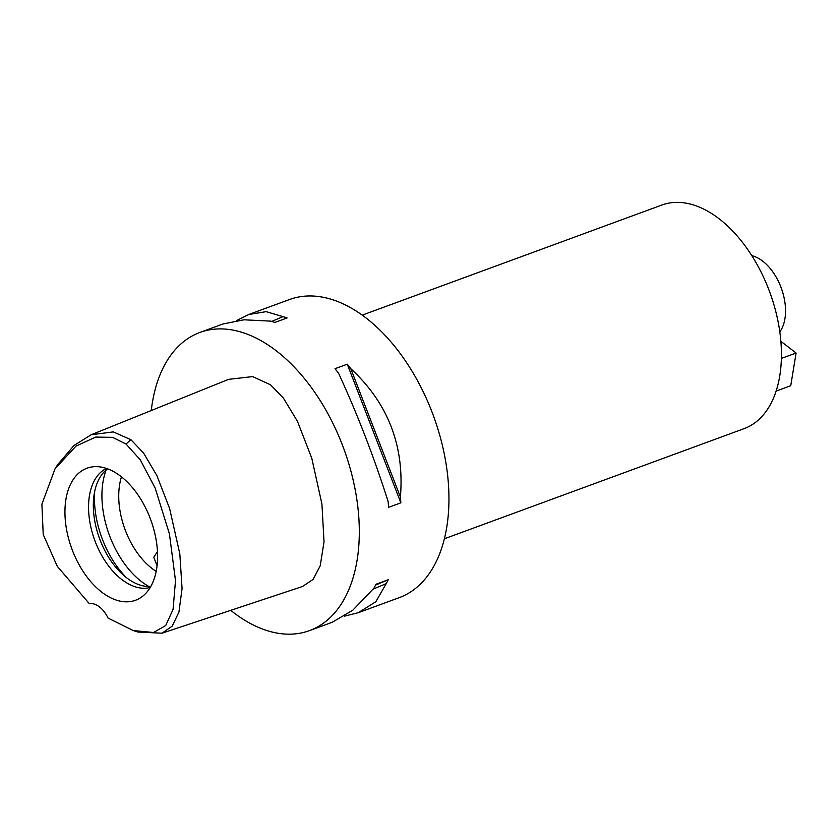<?xml version="1.0" encoding="UTF-8"?>
<svg xmlns="http://www.w3.org/2000/svg" width="838" height="838" viewBox="0 0 838 838"><rect width="100%" height="100%" fill="white"/><g stroke="black" fill="none" stroke-linecap="round" stroke-linejoin="round"><path stroke-width="1.26" d="M108.06 618.077A23.831 14.236 -110.2 0 0 89.362 603.716L57.267 566.31L43.22 534.497L41.9 504.162L55.046 468.788L75.996 446.099L95.679 437.08L112.585 437.352L126.035 444.025L140.313 459.873L155.198 488.156L169.423 533.858L175.498 580.608L173.068 609.394L165.704 625.546L153.511 632.501L133.305 630.574L108.06 618.077M120.745 476.298A70.34 42.036 -110.2 0 0 95.375 466.64A70.34 42.036 -110.2 0 0 65.06 516.648A70.34 42.036 -110.2 0 0 101.775 592.173A70.34 42.036 -110.2 0 0 142.91 596.038A70.34 42.036 -110.2 0 0 155.868 538.425A70.34 42.036 -110.2 0 0 120.745 476.298M55.057 468.788L57.675 464.64L74.027 445.46L91.206 434.744L113.308 431.905L130.896 439.688L143.56 453.012L156.874 475.555L169.601 508.477L179.824 553.855L182.066 588.569L178.944 612.023L172.199 626.143L161.985 633.203L137.987 632.041L133.305 630.574M161.985 633.203L302.56 586.474L313.129 579.383L320.21 565.807L324.034 541.851L321.918 503.973L311.788 458.26L297.49 421.388L283.443 398.144L270.548 384.81L252.678 376.597L228.585 379.352L91.206 434.744M151.269 410.526A158.832 94.924 69.8 0 1 199.936 332.445A158.832 94.924 69.8 0 1 276.131 350.713A158.832 94.924 69.8 0 1 357.753 506.246A158.832 94.924 69.8 0 1 309.484 630.626A158.832 94.924 69.8 0 1 233.289 612.358A158.832 94.924 69.8 0 1 230.733 610.347M358.465 612.63L399.139 597.693A158.832 94.924 -110.2 0 0 447.398 473.313A158.832 94.924 -110.2 0 0 365.787 317.78A158.832 94.924 -110.2 0 0 289.592 299.501L248.938 314.439M199.936 332.445L222.877 324.013L243.973 319.802L270.779 321.132A158.832 94.924 -110.2 0 1 274.822 322.452L287.078 317.948A158.832 94.924 69.8 0 0 283.035 316.638L266.138 311.652L248.708 314.522L236.578 320.587M332.204 622.278L352.861 610.158L373.958 588.129A158.832 94.924 -110.2 0 0 375.99 584.254L388.245 579.749A158.832 94.924 69.8 0 1 386.213 583.625L375.874 601.705L358.255 612.714L344.565 616.129M400.847 502.831L388.591 507.325A158.832 94.924 -110.2 0 0 388.141 501.543C374.062 457.234 357.533 414.443 338.542 373.193A158.832 94.924 -110.2 0 0 335.022 368.699L347.267 364.195A158.832 94.924 69.8 0 1 350.787 368.689C388.088 403.225 404.618 446.005 400.396 497.039A158.832 94.924 69.8 0 1 400.847 502.831L347.267 364.195M444.381 538.771L744.06 428.668A119.132 71.199 -110.2 0 0 780.262 335.378A119.132 71.199 -110.2 0 0 719.046 218.728A119.132 71.199 -110.2 0 0 661.894 205.027L362.215 315.13M779.801 331.879A43.681 26.104 -110.2 0 0 762.664 261.11A43.681 26.104 -110.2 0 0 751.801 255.653M121.468 476.864A63.531 37.972 -110.2 0 0 152.003 568.447A63.531 37.972 -110.2 0 0 156.182 571.359M157.45 551.603L153.773 557.301L157.073 565.681M148.944 586.516A75.451 45.084 69.8 0 1 141.433 581.551A75.451 45.084 69.8 0 1 106.133 470.003M150.819 586.443A63.531 37.972 69.8 0 1 126.601 577.78A63.531 37.972 69.8 0 1 94.704 520.66A63.531 37.972 69.8 0 1 107.61 468.84M106.447 468.432A63.531 37.972 -110.2 0 0 89.394 519.078A63.531 37.972 -110.2 0 0 121.814 579.54A63.531 37.972 -110.2 0 0 150.201 587.501M780.859 341.307L796.1 353.018L790.747 385.721L776.093 391.105M796.1 353.018L781.372 358.423M375.571 585.092L388.245 579.749M373.193 589.114L386.213 583.625M400.396 497.039L350.787 368.689M283.035 316.638L271.69 321.415M130.896 439.688L126.035 444.025M94.725 491.288A75.451 45.084 -110.2 0 0 126.465 577.675M309.484 630.626L332.435 622.194"/></g></svg>
